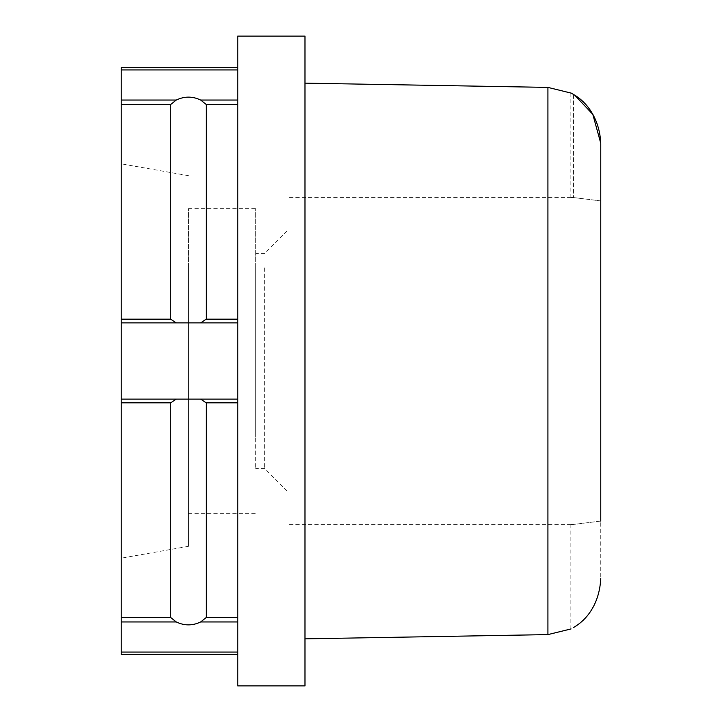 <?xml version="1.0" encoding="UTF-8"?>
<svg xmlns="http://www.w3.org/2000/svg" width="722" height="722" viewBox="0 0 722 722"><rect width="100%" height="100%" fill="white"/><g stroke="black" fill="none" stroke-linecap="round" stroke-linejoin="round"><path stroke-width="0.54" stroke-dasharray="3.61 2.71" d="M237.764 617.527L237.764 621.949L237.764 617.527L206.248 617.527L206.248 402.849L237.764 402.849L237.764 617.527L237.764 402.849M206.248 617.527L200.662 621.949C192.557 625.848 184.426 625.848 176.267 621.949L170.681 617.527L121.242 617.527L121.242 652.047L237.764 652.047L237.764 654.529L237.764 621.949L237.764 652.047M121.242 617.527L121.242 402.849L170.681 402.849L176.267 399.095L237.764 399.095L237.764 322.905L200.662 322.905L237.764 322.905L237.764 399.095L200.662 399.095L206.248 402.849M237.764 319.151L237.764 100.051L237.764 319.151L206.248 319.151L206.248 104.473L237.764 104.473M600.758 143.75L600.758 578.25L600.758 521.076L573.485 524.452L600.758 521.076L600.749 143.236M600.758 200.924L573.485 197.548C570.163 197.548 570.163 197.548 573.485 197.548C570.163 197.548 570.163 197.548 573.485 197.548L600.758 200.924L600.758 521.076M188.469 268.34L188.469 546.328L188.469 268.34M121.242 262.411L121.242 558.178L121.242 262.411M188.469 437.18L188.469 208.631L188.469 437.18M255.687 437.18L255.687 208.631L255.687 437.18M255.687 267.853L255.687 468.551L255.687 267.853M264.649 267.853L264.649 468.551L264.649 267.853M287.058 248.449L287.058 490.96L287.058 248.449M287.058 502.656L287.058 197.431L287.058 502.656M573.485 524.452C570.163 524.452 570.163 524.452 573.485 524.452C570.163 524.452 570.163 524.452 573.485 524.452L573.485 524.443M573.485 94.465L573.485 197.557L573.485 94.465L574.793 95.25M600.758 578.25C599.82 599.215 590.605 617.608 573.494 627.544M304.982 499.922L304.982 83.156L304.982 499.922M304.982 36.1L304.982 685.9M237.764 685.9L237.764 36.1M237.764 100.051L237.764 67.471L237.764 100.051L200.662 100.051L206.248 104.473M237.764 322.905L121.242 322.905L121.242 399.095L237.764 399.095M170.681 402.849L170.681 617.527M121.242 399.095L176.267 399.095L121.242 399.095L121.242 402.849M121.242 652.047L121.242 654.529M200.662 399.095L176.267 399.095M176.267 322.905L121.242 322.905L176.267 322.905L170.681 319.151L121.242 319.151L121.242 322.905L176.267 322.905M121.242 67.471L121.242 69.953L237.764 69.953M121.242 69.953L121.242 104.473L170.681 104.473L176.267 100.051C184.381 96.152 192.512 96.152 200.662 100.051M206.248 319.151L200.662 322.905M121.242 319.151L121.242 104.473M170.681 104.473L170.681 319.151M200.662 621.949L237.764 621.949M547.917 87.398L547.917 634.602M121.242 621.949L176.267 621.949M176.267 100.051L121.242 100.051M188.469 175.672L121.242 163.822M188.469 546.328L121.242 558.178M188.469 513.369L255.687 513.369M188.469 208.631L255.687 208.631M287.058 231.04L264.649 253.449L255.687 253.449M287.058 490.96L264.649 468.551L255.687 468.551M570.994 197.431L287.058 197.431M570.994 524.569L287.058 524.569M570.858 93.03L570.858 197.548M570.858 524.452L570.858 628.97"/><path stroke-width="1.08" d="M237.764 402.849L206.248 402.849L206.248 617.527L237.764 617.527M206.248 402.849L200.662 399.095M200.662 322.905L206.248 319.151L237.764 319.151M237.764 104.473L206.248 104.473L206.248 319.151M206.248 104.473L200.662 100.051C192.557 96.152 184.426 96.152 176.267 100.051L170.681 104.473L121.242 104.473L121.242 319.151L170.681 319.151L176.267 322.905M573.485 627.553C570.263 629.449 570.263 629.449 573.485 627.553C570.263 629.449 570.263 629.449 573.485 627.553C590.686 617.563 599.865 599.007 600.758 578.25L600.749 578.8M573.494 94.456C570.281 92.56 570.281 92.56 573.485 94.447C570.281 92.56 570.281 92.56 573.485 94.447C590.045 103.887 600.045 122.848 600.758 143.75L600.758 521.076M600.758 143.75L600.758 200.924M574.793 95.25L592.807 114.365L600.749 143.236M304.982 79.628L304.982 36.1L237.764 36.1L237.764 685.9L304.982 685.9L304.982 79.628M237.764 654.529L121.242 654.529L121.242 617.527L170.681 617.527L170.681 402.849L121.242 402.849L121.242 319.151M237.764 652.047L121.242 652.047M176.267 399.095L170.681 402.849M121.242 402.849L121.242 617.527M170.681 617.527L176.267 621.949C184.381 625.848 192.512 625.848 200.662 621.949L206.248 617.527M237.764 399.095L121.242 399.095M237.764 322.905L121.242 322.905M170.681 319.151L170.681 104.473M121.242 104.473L121.242 69.953L237.764 69.953M121.242 69.953L121.242 67.471L237.764 67.471M200.662 100.051L237.764 100.051M571.048 628.925L547.917 634.602L547.917 87.398L571.057 93.084M176.267 621.949L121.242 621.949M237.764 621.949L200.662 621.949M121.242 100.051L176.267 100.051M547.917 87.398L304.982 83.156M547.917 634.602L304.982 638.844"/></g></svg>
